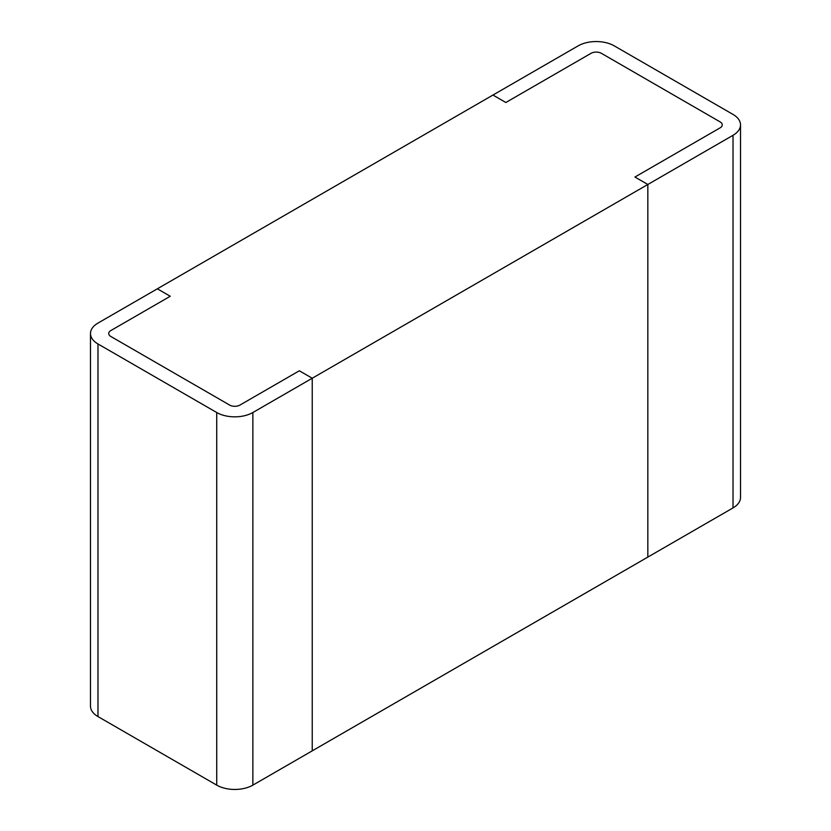 <?xml version="1.0" encoding="UTF-8"?>
<svg xmlns="http://www.w3.org/2000/svg" width="831" height="831" viewBox="0 0 831 831"><rect width="100%" height="100%" fill="white"/><g stroke="black" fill="none" stroke-linecap="round" stroke-linejoin="round"><path stroke-width="1.25" d="M90.486 333.522A25.553 14.75 0 0 0 97.975 343.961L216.725 412.519A25.553 14.75 0 0 0 252.863 412.519L312.238 378.24L312.238 750.85L252.863 785.129A25.553 14.75 0 0 1 216.725 785.129L97.975 716.571A25.553 14.75 0 0 1 90.486 706.132L90.486 333.522A25.553 14.75 0 0 1 97.975 323.093L492.949 95.056L505.85 102.504L591.038 53.319L505.85 102.504L492.949 95.056L578.137 45.871A25.553 14.75 180 0 1 614.275 45.871L733.025 114.429A25.553 14.75 180 0 1 740.514 124.868A25.553 14.75 180 0 1 733.025 135.297L647.837 184.482L634.926 177.034L720.124 127.849L634.926 177.034L647.837 184.482L647.837 557.092L647.837 184.482L312.238 378.24L312.238 750.85L733.025 507.907A25.553 14.75 180 0 0 740.514 497.478L740.514 124.868M591.038 53.319A7.302 4.217 180 0 1 601.374 53.319L720.124 121.887A7.302 4.217 180 0 1 722.253 124.868A7.302 4.217 180 0 1 720.124 127.849A7.302 4.217 0 0 0 722.253 124.868A7.302 4.217 0 0 0 720.124 121.887L601.374 53.319A7.302 4.217 0 0 0 591.038 53.319M110.876 330.541A7.302 4.217 0 0 0 108.747 333.522A7.302 4.217 0 0 0 110.876 336.503L229.626 405.061A7.302 4.217 0 0 0 239.962 405.061L299.337 370.782L312.238 378.24L299.337 370.782L239.962 405.061A7.302 4.217 0 0 1 229.626 405.061L110.876 336.503A7.302 4.217 0 0 1 108.747 333.522A7.302 4.217 0 0 1 110.876 330.541L170.251 296.262L110.876 330.541M157.35 288.814L170.251 296.262L157.35 288.814M733.025 135.297L733.025 507.907M252.863 785.129L252.863 412.519M216.725 785.129L216.725 412.519M97.975 716.571L97.975 343.961"/></g></svg>
